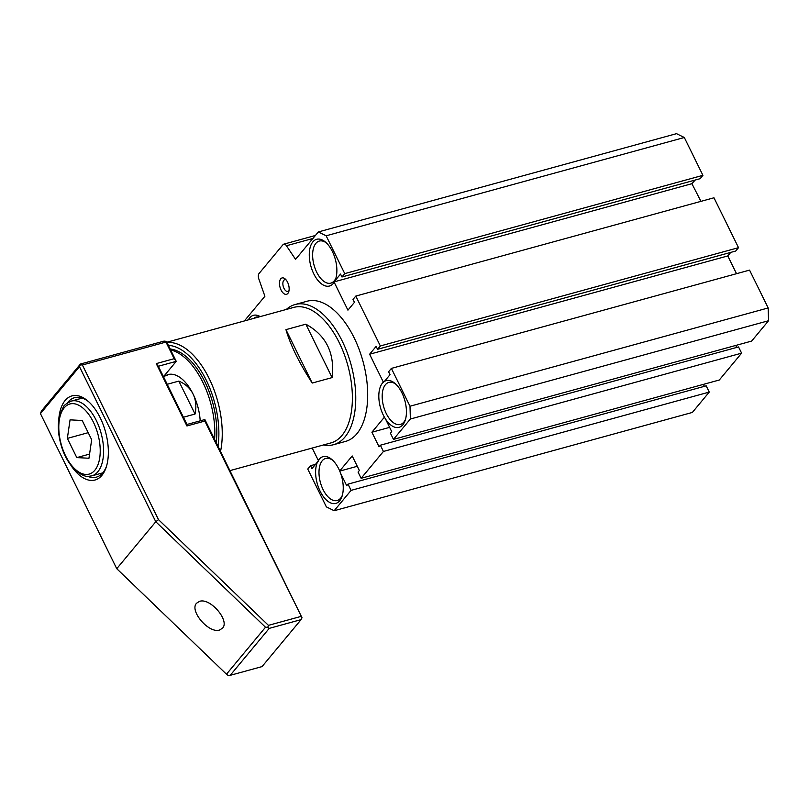 <?xml version="1.0" encoding="UTF-8"?>
<svg xmlns="http://www.w3.org/2000/svg" width="809" height="809" viewBox="0 0 809 809"><rect width="100%" height="100%" fill="white"/><g stroke="black" fill="none" stroke-linecap="round" stroke-linejoin="round"><path stroke-width="1.21" d="M91.67 439.702L82.215 420.498L70.059 419.851L67.349 438.397L76.794 457.601L88.96 458.248L91.67 439.702M88.211 432.673L67.349 438.397M89.566 454.092L76.794 457.601M326.442 242.973A21.803 11.427 -105.3 0 0 319.292 241.072A21.803 11.427 -105.3 0 0 315.854 243.388A21.803 11.427 -105.3 0 0 315.217 268.75A21.803 11.427 -105.3 0 0 330.83 283.13A21.803 11.427 -105.3 0 0 334.269 280.804A21.803 11.427 -105.3 0 0 336.008 277.841M333.298 283.433A24.23 12.691 74.7 0 1 309.989 262.338A24.23 12.691 74.7 0 1 325.552 242.164A24.23 12.691 74.7 0 1 335.654 278.994A24.23 12.691 74.7 0 1 334.946 280.794L334.178 282.21A24.23 12.691 74.7 0 1 333.298 283.433M248.353 319.858A24.23 12.691 74.7 0 1 260.185 316.612M312.213 448.044L318.321 460.473A24.23 12.691 74.7 0 1 331.902 459.542A24.23 12.691 74.7 0 1 339.699 470.98L352.198 455.942L359.358 470.494L358.053 472.062L361.127 478.291L383.426 451.452L741.6 353.159L738.536 346.93L380.361 445.213L383.426 451.452M384.396 417.191A24.23 12.691 74.7 0 1 383.375 382.182L384.447 381.393A24.23 12.691 74.7 0 1 395.095 383.496A24.23 12.691 74.7 0 1 405.208 420.336A24.23 12.691 74.7 0 1 402.852 424.765A24.23 12.691 74.7 0 1 385.549 419.082L384.396 417.191L371.897 432.228L379.057 446.78L380.361 445.213M334.178 282.21L347.931 310.16L354.443 302.333L353.007 299.421L355.798 296.074L380.341 345.959L377.55 349.306L376.124 346.404L369.622 354.231L383.375 382.182M244.369 320.951L264.897 296.256L258.829 278.963A4.844 2.538 -105.3 0 1 259.042 273.523L283.008 244.672A4.844 2.538 -105.3 0 1 283.767 244.156A4.844 2.538 -105.3 0 1 286.426 245.744L295.558 259.355L318.331 231.95L326.138 235.793L344.745 273.624L341.964 276.981L340.528 274.069L334.946 280.794M333.541 444.707L345.483 441.431A72.679 38.084 -105.3 0 0 356.931 433.695A72.679 38.084 -105.3 0 0 359.054 349.185A72.679 38.084 -105.3 0 0 307.016 301.251L295.083 304.528A72.679 38.084 74.7 0 1 347.122 352.461A72.679 38.084 74.7 0 1 344.998 436.971A72.679 38.084 74.7 0 1 333.541 444.707A72.679 38.084 74.7 0 1 323.499 444.95M280.733 278.842A8.474 4.439 74.7 0 1 285.183 278.953A8.474 4.439 74.7 0 1 288.722 291.847A8.474 4.439 74.7 0 1 287.893 293.394A8.474 4.439 74.7 0 1 281.067 290.037A8.474 4.439 74.7 0 1 280.733 278.842M334.319 281.815L691.907 183.683L695.153 180.053M691.907 183.683L700.938 201.36M318.331 231.95L676.506 133.667L684.313 137.5L702.92 175.331L344.745 273.624M326.138 235.793L684.313 137.5M339.699 470.98L340.569 473.204A24.23 12.691 74.7 0 1 342.015 496.382A24.23 12.691 74.7 0 1 339.659 500.822A24.23 12.691 74.7 0 1 321.203 493.237A24.23 12.691 74.7 0 1 317.553 461.888L318.776 460.695L318.321 460.473M332.792 460.361A21.803 11.427 -105.3 0 0 325.653 458.46A21.803 11.427 -105.3 0 0 322.215 460.776A21.803 11.427 -105.3 0 0 321.577 486.128A21.803 11.427 -105.3 0 0 337.191 500.508A21.803 11.427 -105.3 0 0 340.619 498.192A21.803 11.427 -105.3 0 0 342.359 495.229M355.798 296.074L713.973 197.78L738.516 247.665L380.341 345.959M377.55 349.306L735.725 251.023L738.516 247.665M286.113 279.904A6.057 3.175 -105.3 0 0 284.707 279.732A6.057 3.175 -105.3 0 0 283.747 280.379A6.057 3.175 -105.3 0 0 283.575 287.417A6.057 3.175 -105.3 0 0 287.913 291.412A6.057 3.175 -105.3 0 0 288.864 290.765A6.057 3.175 -105.3 0 0 289.035 290.542M258.809 316.997A21.803 11.427 -105.3 0 0 256.099 317.118A21.803 11.427 -105.3 0 0 253.702 318.392M286.315 309.442A72.679 38.084 74.7 0 1 295.083 304.528M339.851 471.071L357.285 466.287M371.897 432.228L389.625 427.364M341.964 276.981L700.139 178.688L702.92 175.331M361.127 478.291L719.302 380.008L741.6 353.159M730.739 252.388L727.787 255.937L736.524 273.695M369.622 354.231L727.787 255.937M736.706 347.425L735.735 345.453M395.985 384.315A21.803 11.427 -105.3 0 0 388.836 382.414A21.803 11.427 -105.3 0 0 385.408 384.73A21.803 11.427 -105.3 0 0 384.771 410.082A21.803 11.427 -105.3 0 0 400.384 424.462A21.803 11.427 -105.3 0 0 403.812 422.146A21.803 11.427 -105.3 0 0 405.552 419.183M317.553 461.888L311.971 468.613L310.545 465.701L307.754 469.058L326.371 506.879L334.178 510.722L351.086 490.375L348.022 484.136L346.717 485.703L340.569 473.204M704.366 386.348L703.395 384.366M229.999 470.605L330.911 442.917A70.252 36.809 -105.3 0 0 341.985 435.434A70.252 36.809 -105.3 0 0 344.037 353.745A70.252 36.809 -105.3 0 0 293.728 307.41L166.735 342.258M384.447 381.393L390.029 374.668L388.603 371.756L391.384 368.398L410.001 406.229L410.375 419.022L393.467 439.378L390.393 433.139L391.698 431.571L385.549 419.082M348.022 484.136L706.196 385.842L709.26 392.082L692.352 412.438L334.178 510.722M310.545 465.701L315.53 464.336M351.086 490.375L709.26 392.082M332.115 377.591C334.946 353.179 326.189 335.381 305.832 324.187L285.941 329.647C290.482 345.18 299.239 362.978 312.213 383.051L332.115 377.591L305.832 324.187M391.384 368.398L749.559 270.115L768.176 307.946L768.55 320.728L751.642 341.085L393.467 439.378M410.375 419.022L768.55 320.728M410.001 406.229L768.176 307.946M312.213 383.051L285.941 329.647M216.215 442.584A64.204 33.644 -105.3 0 0 170.163 348.992M170.638 349.953A64.204 33.644 74.7 0 1 214.597 439.297M200.197 420.832A38.761 20.306 -105.3 0 0 193.078 394.074A38.761 20.306 -105.3 0 0 167.948 374.587L164.298 376.145M183.41 417.232L195.05 414.036C196.577 406.624 195.92 399.959 193.078 394.074C190.145 388.229 185.392 383.901 178.84 381.1L167.2 384.285M163.327 376.418L167.17 375.356L166.007 375.113M178.84 381.1L195.05 414.036M230.201 675.333L262.045 666.596L301.069 619.633L269.235 628.371L230.201 675.333L227.916 675.282L226.469 674.21L265.504 627.238L155.783 521.734L79.484 366.669L40.45 413.632L116.749 568.697L226.469 674.21M301.069 619.633L302.02 617.752L204.839 421.054L186.93 425.969L156.248 363.605L174.157 358.69L165.976 342.065L82.397 365.001L158.483 519.621L268.446 625.357L300.978 616.428M268.446 625.357L267.789 627.288L269.235 628.371M265.504 627.238L267.789 627.288M158.483 519.621L155.783 521.734L116.749 568.697M302.02 617.752L204.879 419.547L204.839 421.054M196.577 603.211L199.54 601.35C210.209 597.548 229.999 620.634 222.536 628.168L219.573 630.019C208.904 633.831 189.104 610.744 196.577 603.211M82.397 365.001L80.425 364.798L79.484 366.669M165.976 342.065L165.997 341.317L167.038 342.642L176.241 361.35L158.331 366.265L186.97 424.462L186.93 425.969M186.97 424.462L204.879 419.547M163.833 376.276L176.241 361.35L174.157 358.69M158.331 366.265L156.248 363.605M40.45 413.632L41.421 411.012L80.445 364.04L164.025 341.105L165.997 341.317M80.445 364.04L80.425 364.798M58.693 420.71A43.605 22.854 74.7 0 1 65.074 400.546A43.605 22.854 74.7 0 1 87.948 401.082A43.605 22.854 74.7 0 1 106.141 467.39A43.605 22.854 74.7 0 1 101.894 475.368A43.605 22.854 74.7 0 1 70.97 465.448M87.625 476.309A41.188 21.58 -105.3 0 0 96.382 477.128A41.188 21.58 -105.3 0 0 102.864 472.749A41.188 21.58 -105.3 0 0 106.495 466.267M88.828 401.871A41.188 21.58 -105.3 0 0 74.58 397.694A41.188 21.58 -105.3 0 0 68.087 402.073A41.188 21.58 -105.3 0 0 67.471 402.862M82.255 398.099L71.243 401.122A38.761 20.306 74.7 0 1 98.991 426.687A38.761 20.306 74.7 0 1 97.859 471.758A38.761 20.306 74.7 0 1 91.761 475.884L102.773 472.861M64.164 407.867A36.344 19.042 -105.3 0 0 65.569 455.821A36.344 19.042 -105.3 0 0 94.845 470.231A36.344 19.042 -105.3 0 0 93.45 422.278A36.344 19.042 -105.3 0 0 64.164 407.867M286.426 245.744L312.901 238.483M166.937 342.51A70.252 36.809 74.7 0 1 209.116 378.41A70.252 36.809 74.7 0 1 220.544 451.382M217.995 446.214A67.835 35.545 -105.3 0 0 206.214 380.109A67.835 35.545 -105.3 0 0 168.373 345.362M71.243 401.122C66.136 403.671 63.486 405.663 63.294 407.099L59.795 414.956C58.278 420.629 57.955 427.041 58.814 434.2C60.948 449.096 66.287 460.968 74.843 469.827C85.956 478.716 87.979 476.086 91.761 475.884M283.767 244.156L315.399 235.48"/></g></svg>
